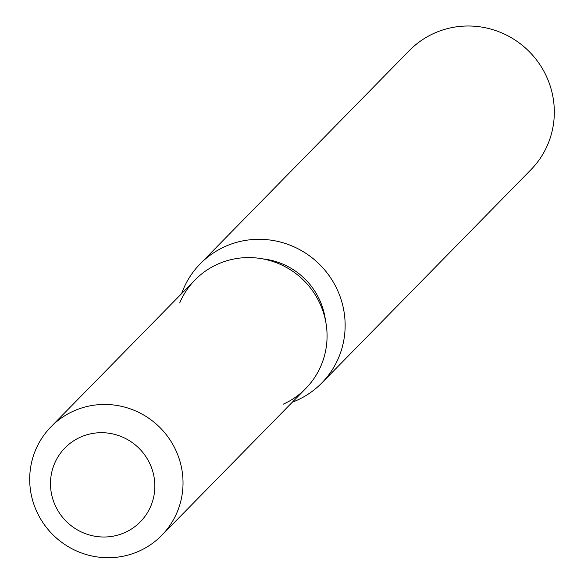 <?xml version="1.0" encoding="UTF-8"?>
<svg xmlns="http://www.w3.org/2000/svg" width="584" height="584" viewBox="0 0 584 584"><rect width="100%" height="100%" fill="white"/><g stroke="black" fill="none" stroke-linecap="round" stroke-linejoin="round"><path stroke-width="0.88" d="M80.431 437.161A52.772 51.56 -135.6 0 0 64.992 447.899A52.772 51.56 -135.6 0 0 60.305 514.314A52.772 51.56 -135.6 0 0 124.91 532.542A52.772 51.56 -135.6 0 0 140.35 521.804A52.772 51.56 -135.6 0 0 145.029 455.389A52.772 51.56 -135.6 0 0 80.431 437.161A52.772 51.56 -135.6 0 0 64.992 447.899A52.772 51.56 -135.6 0 0 60.305 514.314A52.772 51.56 -135.6 0 0 124.91 532.542A52.772 51.56 -135.6 0 0 140.35 521.804A52.772 51.56 -135.6 0 0 145.029 455.389A52.772 51.56 -135.6 0 0 80.431 437.161M283.072 404.274A77.533 75.752 -135.6 0 0 319.762 303.169A77.533 75.752 -135.6 0 0 217.73 264.143A77.533 75.752 -135.6 0 0 179.719 302.906M292.307 402.215A85.118 83.162 -135.6 0 0 296.84 400.347A85.118 83.162 -135.6 0 0 321.748 383.024A85.118 83.162 -135.6 0 0 329.303 275.904A85.118 83.162 -135.6 0 0 225.11 246.514A85.118 83.162 -135.6 0 0 200.202 263.829A85.118 83.162 -135.6 0 0 181.595 293.635M321.748 383.024L530.929 169.725A85.118 83.162 -135.6 0 0 538.485 62.605A85.118 83.162 -135.6 0 0 434.292 33.208A85.118 83.162 -135.6 0 0 409.384 50.531L200.202 263.829M325.456 320.317A69.781 68.175 -135.6 0 0 262.829 258.894M161.717 535.375L305.761 388.491A77.533 75.752 -135.6 0 0 312.644 290.92A77.533 75.752 -135.6 0 0 217.73 264.143A77.533 75.752 -135.6 0 0 195.049 279.918L51.005 426.794A77.533 75.752 -135.6 0 0 44.121 524.374A77.533 75.752 -135.6 0 0 139.036 551.15A77.533 75.752 -135.6 0 0 161.717 535.375A77.533 75.752 -135.6 0 0 168.601 437.796A77.533 75.752 -135.6 0 0 73.694 411.019A77.533 75.752 -135.6 0 0 51.005 426.794"/></g></svg>
